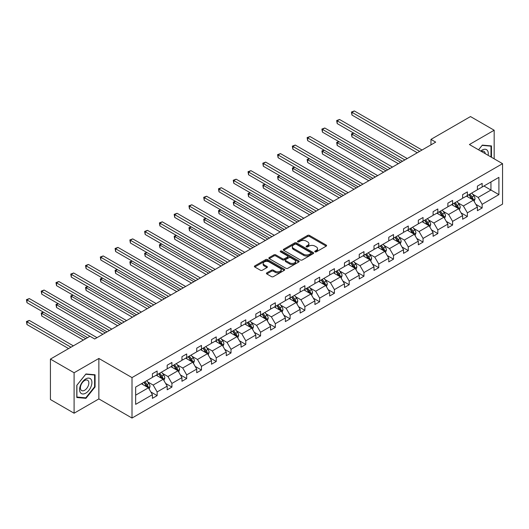<?xml version="1.0" encoding="UTF-8"?>
<svg xmlns="http://www.w3.org/2000/svg" width="529" height="529" viewBox="0 0 529 529"><rect width="100%" height="100%" fill="white"/><g stroke="black" fill="none" stroke-linecap="round" stroke-linejoin="round"><path stroke-width="0.79" d="M315.033 251.837A0.919 0.529 0 0 0 316.335 251.837L326.208 246.137A1.316 0.76 0 0 0 326.591 245.601A1.316 0.76 0 0 0 326.208 245.059L309.478 235.405A1.316 0.76 0 0 0 307.62 235.405L297.741 241.105A0.919 0.529 0 0 0 297.477 241.482A0.919 0.529 0 0 0 297.741 241.859A0.919 0.529 0 0 0 299.044 241.859L300.32 241.118A4.206 2.427 0 0 1 306.271 241.118L307.666 241.925A4.206 2.427 0 0 1 308.896 243.638A4.206 2.427 0 0 1 307.666 245.357L306.39 246.097A0.919 0.529 0 0 0 306.119 246.468A0.919 0.529 0 0 0 306.39 246.845A0.919 0.529 0 0 0 307.686 246.845L308.969 246.111A4.206 2.427 0 0 1 314.914 246.111L316.309 246.911A4.206 2.427 0 0 1 317.545 248.63A4.206 2.427 0 0 1 316.309 250.349L315.033 251.083A0.919 0.529 0 0 0 314.762 251.46A0.919 0.529 0 0 0 315.033 251.837L315.033 251.083M266.814 272.858A1.316 0.76 0 0 0 266.431 273.394A1.316 0.76 0 0 0 266.814 273.936L271.509 276.641A1.316 0.76 0 0 0 273.367 276.641L284.337 270.312A1.316 0.76 0 0 0 284.721 269.777A1.316 0.76 0 0 0 284.337 269.235L267.608 259.58A1.316 0.76 0 0 0 265.743 259.58L254.78 265.908A1.316 0.76 0 0 0 254.389 266.444A1.316 0.76 0 0 0 254.78 266.986L260.447 270.259A1.316 0.76 0 0 0 262.305 270.259L267 267.548A1.316 0.76 0 0 0 267.383 267.013A1.316 0.76 0 0 0 267 266.477L264.189 264.85A3.518 2.03 0 0 1 263.158 263.416A3.518 2.03 0 0 1 265.327 261.538A3.518 2.03 0 0 1 269.162 261.981L280.178 268.342A3.518 2.03 0 0 1 281.203 269.777A3.518 2.03 0 0 1 279.034 271.648A3.518 2.03 0 0 1 275.206 271.212L273.367 270.147A1.316 0.76 0 0 0 271.509 270.147L266.814 272.858L266.814 273.936M98.863 358.457L74.1 372.753L50.427 359.085L50.427 399.547L74.1 413.215L98.863 398.919L132.005 418.049L132.005 377.594L98.863 358.457L98.863 398.919M494.172 158.826L494.172 130.233L469.408 144.529L502.55 163.666L132.005 377.594M494.172 130.233L470.493 116.565L430.963 139.392L430.963 144.853M50.427 359.085L89.963 336.259L94.698 338.996L435.698 142.122L430.963 139.392M300.419 259.951A1.316 0.76 0 0 0 302.277 259.951L313.241 253.622A1.316 0.76 0 0 0 313.631 253.087A1.316 0.76 0 0 0 313.241 252.551L296.511 242.89A1.316 0.76 0 0 0 294.653 242.89L283.683 249.219A1.316 0.76 0 0 0 283.299 249.761A1.316 0.76 0 0 0 283.683 250.296L300.419 259.951M280.846 252.035A0.919 0.529 0 0 1 281.778 252.168L281.778 251.07L298.792 260.896A1.316 0.76 0 0 1 299.176 261.432A1.316 0.76 0 0 1 298.792 261.967L287.822 268.296A1.316 0.76 0 0 1 285.964 268.296L269.235 258.641L269.235 257.563A1.316 0.76 0 0 0 268.844 258.099A1.316 0.76 0 0 0 269.235 258.641M269.235 257.563L273.923 254.859A1.316 0.76 0 0 1 275.788 254.859L282.572 258.774A1.316 0.76 0 0 0 284.43 258.774L287.545 256.975A1.316 0.76 0 0 0 287.928 256.439A1.316 0.76 0 0 0 287.545 255.904L280.476 251.824A0.919 0.529 0 0 1 280.211 251.447A0.919 0.529 0 0 1 280.78 250.958A0.919 0.529 0 0 1 281.778 251.07M74.1 372.753L74.1 413.215M135.655 387.083L152.412 377.402L152.412 373.739L157.146 371.008L157.146 374.671L167.184 368.872L167.184 365.208L171.918 362.477L171.918 366.141L181.956 360.348L181.956 356.685L186.691 353.947L186.691 357.611L196.728 351.818L196.728 348.155L201.463 345.417L201.463 349.08L211.501 343.288L211.501 339.625L216.235 336.894L216.235 340.557L226.273 334.758L226.273 331.094L231.008 328.364L231.008 332.027L241.045 326.228L241.045 322.564L245.787 319.833L245.787 323.497L255.824 317.704L255.824 314.041L260.559 311.303L260.559 314.967L270.597 309.174L270.597 305.511L275.331 302.773L275.331 306.436L285.369 300.644L285.369 296.981L290.104 294.25L290.104 297.913L300.141 292.114L300.141 288.45L304.876 285.72L304.876 289.383L314.914 283.584L314.914 279.92L319.648 277.189L319.648 280.853L329.686 275.06L329.686 271.397L334.421 268.659L334.421 272.323L344.458 266.53L344.458 262.867L349.193 260.129L349.193 263.792L359.231 258L359.231 254.337L363.965 251.606L363.965 255.269L374.003 249.47L374.003 245.806L378.738 243.076L378.738 246.739L388.775 240.94L388.775 237.276L393.51 234.545L393.51 238.209L403.548 232.416L403.548 228.753L408.282 226.015L408.282 229.679L418.32 223.886L418.32 220.223L423.055 217.485L423.055 221.148L433.092 215.356L433.092 211.693L437.827 208.962L437.827 212.625L447.865 206.826L447.865 203.162L452.599 200.431L452.599 204.095L462.637 198.296L462.637 194.632L467.371 191.901L467.371 195.565L477.409 189.766L477.409 186.109L482.144 183.371L482.144 187.035L498.907 177.36L498.907 194.632L482.144 204.313L482.144 207.976L477.409 210.707L477.409 207.044L467.371 212.843L467.371 216.506L462.637 219.237L462.637 215.574L452.599 221.367L452.599 225.03L447.865 227.768L447.865 224.104L437.827 229.897L437.827 233.56L433.092 236.298L433.092 232.634L423.055 238.427L423.055 242.09L418.32 244.821L418.32 241.158L408.282 246.957L408.282 250.62L403.548 253.351L403.548 249.688L393.51 255.487L393.51 259.15L388.775 261.881L388.775 258.218L378.738 264.011L378.738 267.674L374.003 270.412L374.003 266.748L363.965 272.541L363.965 276.204L359.231 278.942L359.231 275.278L349.193 281.071L349.193 284.734L344.458 287.465L344.458 283.802L334.421 289.601L334.421 293.264L329.686 295.995L329.686 292.332L319.648 298.131L319.648 301.794L314.914 304.525L314.914 300.862L304.876 306.655L304.876 310.318L300.141 313.056L300.141 309.392L290.104 315.185L290.104 318.848L285.369 321.586L285.369 317.922L275.331 323.715L275.331 327.378L270.597 330.109L270.597 326.446L260.559 332.245L260.559 335.908L255.824 338.639L255.824 334.976L245.787 340.775L245.787 344.439L241.045 347.169L241.045 343.506L231.008 349.299L231.008 352.962L226.273 355.7L226.273 352.036L216.235 357.829L216.235 361.492L211.501 364.23L211.501 360.566L201.463 366.359L201.463 370.022L196.728 372.753L196.728 369.09L186.691 374.889L186.691 378.552L181.956 381.283L181.956 377.62L171.918 383.419L171.918 387.083L167.184 389.813L167.184 386.15L157.146 391.943L157.146 395.606L152.412 398.344L152.412 394.68L135.655 404.354L135.655 387.083M132.005 418.049L502.55 204.121L502.55 163.666M156.2 375.213L163.21 379.26L153.172 385.059L147.69 381.892M153.172 385.059L157.146 391.943M163.21 379.26L167.184 386.15M152.412 376.529L153.172 376.965L157.146 374.671M170.973 366.69L177.982 370.73L167.944 376.529L162.463 373.362M167.944 376.529L171.918 383.419M177.982 370.73L181.956 377.62M167.184 367.999L167.944 368.435L171.918 366.141M185.745 358.159L192.754 362.206L182.717 367.999L177.235 364.838M182.717 367.999L186.691 374.889M192.754 362.206L196.728 369.09M181.956 359.469L182.717 359.905L186.691 357.611M200.517 349.629L207.527 353.676L197.489 359.469L192.007 356.308M197.489 359.469L201.463 366.359M207.527 353.676L211.501 360.566M196.728 350.939L197.489 351.382L201.463 349.08M215.29 341.099L222.299 345.146L212.261 350.939L206.779 347.778M212.261 350.939L216.235 357.829M222.299 345.146L226.273 352.036M211.501 342.415L212.261 342.852L216.235 340.557M230.062 332.569L237.071 336.616L227.034 342.415L221.552 339.248M227.034 342.415L231.008 349.299M237.071 336.616L241.045 343.506M226.273 333.885L227.034 334.321L231.008 332.027M244.834 324.046L251.844 328.086L241.806 333.885L236.324 330.718M241.806 333.885L245.787 340.775M251.844 328.086L255.824 334.976M241.045 325.355L241.806 325.791L245.787 323.497M259.607 315.515L266.616 319.562L256.578 325.355L251.096 322.194M256.578 325.355L260.559 332.245M266.616 319.562L270.597 326.446M255.824 316.825L256.578 317.261L260.559 314.967M274.379 306.985L281.388 311.032L271.351 316.825L265.869 313.664M271.351 316.825L275.331 323.715M281.388 311.032L285.369 317.922M270.597 308.295L271.351 308.738L275.331 306.436M289.151 298.455L296.161 302.502L286.123 308.295L280.641 305.134M286.123 308.295L290.104 315.185M296.161 302.502L300.141 309.392M285.369 299.771L286.123 300.207L290.104 297.913M303.924 289.925L310.933 293.972L300.895 299.771L295.413 296.604M300.895 299.771L304.876 306.655M310.933 293.972L314.914 300.862M300.141 291.241L300.895 291.677L304.876 289.383M318.696 281.402L325.705 285.442L315.668 291.241L310.186 288.074M315.668 291.241L319.648 298.131M325.705 285.442L329.686 292.332M314.914 282.711L315.668 283.147L319.648 280.853M333.468 272.871L340.478 276.918L330.44 282.711L324.958 279.55M330.44 282.711L334.421 289.601M340.478 276.918L344.458 283.802M329.686 274.181L330.44 274.617L334.421 272.323M348.241 264.341L355.25 268.388L345.212 274.181L339.73 271.02M345.212 274.181L349.193 281.071M355.25 268.388L359.231 275.278M344.458 265.651L345.212 266.094L349.193 263.792M363.013 255.811L370.022 259.858L359.984 265.651L354.503 262.49M359.984 265.651L363.965 272.541M370.022 259.858L374.003 266.748M359.231 257.127L359.984 257.563L363.965 255.269M377.792 247.281L384.795 251.328L374.757 257.127L369.275 253.96M374.757 257.127L378.738 264.011M384.795 251.328L388.775 258.218M374.003 248.597L374.757 249.033L378.738 246.739M392.564 238.758L399.567 242.798L389.529 248.597L384.047 245.43M389.529 248.597L393.51 255.487M399.567 242.798L403.548 249.688M388.775 240.067L389.529 240.503L393.51 238.209M407.337 230.227L414.339 234.274L404.301 240.067L398.82 236.899M404.301 240.067L408.282 246.957M414.339 234.274L418.32 241.158M403.548 231.537L404.301 231.973L408.282 229.679M422.109 221.697L429.112 225.744L419.074 231.537L413.592 228.376M419.074 231.537L423.055 238.427M429.112 225.744L433.092 232.634M418.32 223.007L419.074 223.45L423.055 221.148M436.881 213.167L443.884 217.214L433.846 223.007L428.364 219.846M433.846 223.007L437.827 229.897M443.884 217.214L447.865 224.104M433.092 214.483L433.846 214.919L437.827 212.625M451.654 204.637L458.656 208.684L448.618 214.483L443.137 211.316M448.618 214.483L452.599 221.367M458.656 208.684L462.637 215.574M447.865 205.953L448.618 206.389L452.599 204.095M466.426 196.114L473.429 200.154L463.391 205.953L457.916 202.786M463.391 205.953L467.371 212.843M473.429 200.154L477.409 207.044M462.637 197.423L463.391 197.859L467.371 195.565M483.942 185.996L490.952 190.043L478.163 197.423L472.688 194.255M478.163 197.423L482.144 204.313M498.907 194.632L490.952 190.043L490.952 181.95L498.907 177.36M477.409 188.893L478.163 189.329L482.144 187.035M135.655 395.17L148.437 387.79L141.428 383.743M148.437 387.79L152.412 394.68M475.849 204.339L482.144 207.976M461.076 212.87L467.371 216.506M446.304 221.4L452.599 225.03M431.532 229.923L437.827 233.56M416.753 238.453L423.055 242.09M401.98 246.983L408.282 250.62M387.208 255.514L393.51 259.15M372.436 264.044L378.738 267.674M357.664 272.567L363.965 276.204M342.891 281.097L349.193 284.734M328.119 289.627L334.421 293.264M313.347 298.158L319.648 301.794M298.574 306.688L304.876 310.318M283.802 315.211L290.104 318.848M269.03 323.741L275.331 327.378M254.257 332.272L260.559 335.908M239.485 340.802L245.787 344.439M224.713 349.332L231.008 352.962M209.94 357.855L216.235 361.492M195.168 366.385L201.463 370.022M180.396 374.916L186.691 378.552M165.623 383.446L171.918 387.083M150.851 391.976L157.146 395.606M491.467 157.265L491.467 145.925L482.336 145.111L478.553 149.806M95.075 386.964L95.075 374.783L85.936 373.963L76.798 385.337L76.798 397.517L85.936 398.337L95.075 386.964L94.605 386.692M315.403 251.969L316.309 251.44A4.206 2.427 0 0 0 317.545 249.721L317.545 248.63M308.896 243.638L308.896 244.735A4.206 2.427 0 0 1 307.666 246.448L306.754 246.977M326.208 245.059L326.208 246.137L309.478 236.496A1.316 0.76 0 0 0 307.62 236.496L298.111 241.984M313.241 252.551L313.241 253.622L296.511 243.981A1.316 0.76 0 0 0 294.653 243.981L283.703 250.303M310.92 253.464A0.919 0.529 0 0 0 311.191 253.087A0.919 0.529 0 0 0 310.92 252.71L296.233 244.233A0.919 0.529 0 0 0 294.931 244.233L293.582 245.006A4.206 2.427 0 0 0 292.352 246.726A4.206 2.427 0 0 0 293.582 248.445L303.62 254.237A4.206 2.427 0 0 0 309.571 254.237L310.92 253.464L310.92 254.555A0.919 0.529 0 0 0 311.191 254.178L311.191 253.087M292.352 246.726L292.352 247.817A4.206 2.427 0 0 0 293.582 249.536L293.582 248.445M310.92 254.555L309.571 255.335A4.206 2.427 0 0 1 303.62 255.335L293.582 249.536M269.248 258.648L273.923 255.95L273.923 254.859M287.928 256.439L287.928 257.53A1.316 0.76 0 0 1 287.545 258.066L284.43 259.865A1.316 0.76 0 0 1 282.572 259.865L275.788 255.95A1.316 0.76 0 0 0 273.923 255.95M281.778 252.168L298.773 261.974M289.608 262.84A3.518 2.03 0 0 0 293.443 263.277A3.518 2.03 0 0 0 295.612 261.405A3.518 2.03 0 0 0 294.58 259.97L290.705 257.729A1.316 0.76 0 0 0 288.841 257.729L285.733 259.527A1.316 0.76 0 0 0 285.343 260.063A1.316 0.76 0 0 0 285.733 260.599L289.608 262.84L289.608 263.931A3.518 2.03 0 0 0 293.443 264.374A3.518 2.03 0 0 0 295.612 262.496L295.612 261.405M285.343 260.063L285.343 261.154A1.316 0.76 0 0 0 285.733 261.69L285.733 260.599M289.608 263.931L285.733 261.69M281.203 269.777L281.203 270.868A3.518 2.03 0 0 1 279.034 272.746A3.518 2.03 0 0 1 275.206 272.303L273.367 271.245A1.316 0.76 0 0 0 271.509 271.245L266.834 273.943M263.158 263.416L263.158 264.507A3.518 2.03 0 0 0 264.189 265.942L264.189 264.85M266.986 267.555L264.189 265.942M284.318 270.319L267.608 260.671A1.316 0.76 0 0 0 265.743 260.671L254.793 266.993L254.78 265.908M84.971 397.775L85.936 398.337M474.149 201.404L475.022 198.891A3.551 2.05 -120 0 0 473.891 195.869L471.762 193.025M467.953 196.993L467.028 195.763M353.762 133.143L351.964 134.187L351.964 136.918L398.337 163.692M472.906 199.856L473.105 199.036A3.551 2.05 -120 0 0 472.093 196.907L469.964 194.064M469.078 194.579L471.412 197.701A1.805 1.045 60 0 1 471.742 198.256L473.105 199.036M468.826 194.725L470.955 197.562A3.551 2.05 60 0 1 471.835 199.235M351.964 136.918L351.448 133.883L400.704 162.324M351.448 133.883L353.557 133.024M419.642 151.387L351.964 112.313L354.331 110.951L422.01 150.024M417.275 152.755L351.964 115.051L351.964 112.313L351.448 112.016L354.331 110.951M351.964 115.051L351.448 112.016M459.377 209.934L460.25 207.414A3.551 2.05 -120 0 0 459.119 204.392L456.99 201.556M453.174 205.523L452.255 204.293M338.99 141.673L337.191 142.711L337.191 145.449L383.565 172.216M458.134 208.38L458.332 207.566A3.551 2.05 -120 0 0 457.321 205.431L455.191 202.594M454.305 203.11L456.639 206.231A1.805 1.045 60 0 1 456.97 206.779L458.332 207.566M454.054 203.255L456.183 206.092A3.551 2.05 60 0 1 457.063 207.765M337.191 145.449L336.669 142.413L385.932 170.854M336.669 142.413L338.785 141.554M444.605 218.464L445.478 215.944A3.551 2.05 -120 0 0 444.347 212.923L442.218 210.086M438.402 214.047L437.483 212.817M324.217 150.203L322.419 151.241L322.419 153.979L368.792 180.746M443.362 216.91L443.56 216.097A3.551 2.05 -120 0 0 442.548 213.961L440.419 211.124M439.533 211.64L441.867 214.761A1.805 1.045 60 0 1 442.198 215.31L443.56 216.097M439.282 211.779L441.411 214.615A3.551 2.05 60 0 1 442.29 216.295M322.419 153.979L321.897 150.944L371.16 179.384M321.897 150.944L324.012 150.084M404.87 159.917L337.191 120.843L339.558 119.475L407.237 158.548M402.503 161.285L337.191 123.574L337.191 120.843L336.669 120.546L339.558 119.475M337.191 123.574L336.669 120.546M390.098 168.447L322.419 129.374L324.786 128.005L392.465 167.078M387.731 169.816L322.419 132.105L322.419 129.374L321.897 129.069L324.786 128.005M322.419 132.105L321.897 129.069M488.135 155.341A8.702 5.026 120 0 0 480.742 151.069M485.219 153.655A5.958 3.439 120 0 0 484.002 151.373A5.958 3.439 120 0 0 481.423 151.466M478.573 149.819L482.144 145.376L490.998 146.169L490.998 156.994M490.409 145.832L490.998 146.169M91.081 386.514A8.702 5.026 120 0 0 88.826 378.109A8.702 5.026 120 0 0 80.415 385.562A8.702 5.026 120 0 0 82.669 393.973A8.702 5.026 120 0 0 91.081 386.514M88.277 385.72A5.958 3.439 120 0 0 87.609 380.232A5.958 3.439 120 0 0 80.977 385.066A5.958 3.439 120 0 0 81.645 390.554A5.958 3.439 120 0 0 88.277 385.72M76.897 397.054L76.897 385.251L85.751 374.234L94.605 375.028L94.605 386.831L85.751 397.848L76.798 397.001M94.017 374.691L94.605 375.028M429.832 226.987L430.705 224.475A3.551 2.05 -120 0 0 429.574 221.453L427.445 218.616M423.63 222.577L422.711 221.347M309.445 158.733L307.647 159.771L307.647 162.502L354.02 189.276M428.589 225.44L428.788 224.627A3.551 2.05 -120 0 0 427.769 222.491L425.647 219.654M424.761 220.17L427.095 223.291A1.805 1.045 60 0 1 427.425 223.84L428.788 224.627M424.509 220.309L426.639 223.145A3.551 2.05 60 0 1 427.518 224.825M307.647 162.502L307.124 159.467L356.387 187.907M307.124 159.467L309.24 158.614M375.326 176.977L307.647 137.904L310.014 136.535L377.693 175.608M372.958 178.339L307.647 140.635L307.647 137.904L307.124 137.6L310.014 136.535M307.647 140.635L307.124 137.6M415.06 235.517L415.933 233.005A3.551 2.05 -120 0 0 414.802 229.983L412.673 227.146M408.857 231.107L407.938 229.877M294.673 167.263L292.874 168.301L292.874 171.032L339.248 197.806M413.817 233.97L414.015 233.157A3.551 2.05 -120 0 0 412.997 231.021L410.874 228.184M409.982 228.693L412.322 231.821A1.805 1.045 60 0 1 412.653 232.37L414.015 233.157M409.737 228.839L411.866 231.676A3.551 2.05 60 0 1 412.746 233.355M292.874 171.032L292.352 167.997L341.615 196.438M292.352 167.997L294.468 167.138M360.553 185.507L292.874 146.427L295.242 145.065L362.92 184.138M358.186 186.869L292.874 149.165L292.874 146.427L292.352 146.13L295.242 145.065M292.874 149.165L292.352 146.13M400.288 244.048L401.161 241.535A3.551 2.05 -120 0 0 400.03 238.513L397.901 235.669M394.085 239.637L393.166 238.407M279.901 175.787L278.102 176.831L278.102 179.562L324.475 206.336M399.045 242.5L399.243 241.68A3.551 2.05 -120 0 0 398.225 239.551L396.102 236.708M395.209 237.223L397.55 240.345A1.805 1.045 60 0 1 397.881 240.9L399.243 241.68M394.965 237.369L397.094 240.206A3.551 2.05 60 0 1 397.973 241.879M278.102 179.562L277.58 176.527L326.843 204.968M277.58 176.527L279.696 175.668M345.781 194.031L278.102 154.957L280.469 153.595L348.148 192.668M343.414 195.399L278.102 157.695L278.102 154.957L277.58 154.66L280.469 153.595M278.102 157.695L277.58 154.66M385.515 252.578L386.388 250.058A3.551 2.05 -120 0 0 385.257 247.036L383.128 244.2M379.313 248.167L378.394 246.937M265.128 184.317L263.33 185.355L263.33 188.093L309.703 214.867M384.272 251.03L384.471 250.21A3.551 2.05 -120 0 0 383.452 248.075L381.33 245.238M380.437 245.754L382.778 248.875A1.805 1.045 60 0 1 383.108 249.423L384.471 250.21M380.192 245.899L382.322 248.736A3.551 2.05 60 0 1 383.201 250.409M263.33 188.093L262.807 185.057L312.07 213.498M262.807 185.057L264.923 184.198M331.009 202.561L263.33 163.487L265.697 162.119L333.376 201.192M328.641 203.929L263.33 166.218L263.33 163.487L262.807 163.19L265.697 162.119M263.33 166.218L262.807 163.19M370.743 261.108L371.616 258.588A3.551 2.05 -120 0 0 370.479 255.567L368.356 252.73M364.541 256.691L363.621 255.461M250.356 192.847L248.557 193.885L248.557 196.623L294.931 223.39M369.5 259.554L369.698 258.741A3.551 2.05 -120 0 0 368.68 256.605L366.557 253.768M365.665 254.284L368.005 257.405A1.805 1.045 60 0 1 368.336 257.954L369.698 258.741M365.42 254.423L367.549 257.266A3.551 2.05 60 0 1 368.429 258.939M248.557 196.623L248.035 193.588L297.298 222.028M248.035 193.588L250.151 192.728M316.236 211.091L248.557 172.018L250.925 170.649L318.603 209.722M313.869 212.46L248.557 174.749L248.557 172.018L248.035 171.713L250.925 170.649M248.557 174.749L248.035 171.713M355.971 269.631L356.844 267.119A3.551 2.05 -120 0 0 355.706 264.097L353.584 261.26M349.768 265.221L348.849 263.991M235.584 201.377L233.785 202.415L233.785 205.146L280.158 231.92M354.728 268.084L354.926 267.271A3.551 2.05 -120 0 0 353.908 265.135L351.785 262.298M350.892 262.814L353.233 265.935A1.805 1.045 60 0 1 353.564 266.484L354.926 267.271M350.648 262.953L352.777 265.789A3.551 2.05 60 0 1 353.656 267.469M233.785 205.146L233.263 202.111L282.526 230.551M233.263 202.111L235.379 201.258M301.464 219.621L233.785 180.548L236.152 179.179L303.831 218.252M299.097 220.983L233.785 183.279L233.785 180.548L233.263 180.244L236.152 179.179M233.785 183.279L233.263 180.244M341.198 278.161L342.071 275.649A3.551 2.05 -120 0 0 340.934 272.627L338.811 269.79M334.996 273.751L334.077 272.521M220.811 209.907L219.013 210.945L219.013 213.676L265.386 240.45M339.955 276.614L340.154 275.801A3.551 2.05 -120 0 0 339.135 273.665L337.013 270.828M336.12 271.337L338.461 274.465A1.805 1.045 60 0 1 338.791 275.014L340.154 275.801M335.875 271.483L338.005 274.32A3.551 2.05 60 0 1 338.884 275.999M219.013 213.676L218.49 210.641L267.753 239.082M218.49 210.641L220.606 209.782M326.426 286.692L327.299 284.179A3.551 2.05 -120 0 0 326.162 281.157L324.039 278.314M320.224 282.281L319.304 281.051M206.039 218.431L204.24 219.475L204.24 222.206L250.614 248.98M325.183 285.144L325.381 284.324A3.551 2.05 -120 0 0 324.363 282.195L322.24 279.358M321.348 279.867L323.688 282.989A1.805 1.045 60 0 1 324.019 283.544L325.381 284.324M321.103 280.013L323.226 282.85A3.551 2.05 60 0 1 324.112 284.523M204.24 222.206L203.718 219.171L252.981 247.612M203.718 219.171L205.834 218.312M311.654 295.222L312.527 292.702A3.551 2.05 -120 0 0 311.389 289.68L309.267 286.844M305.451 290.811L304.532 289.581M191.267 226.961L189.468 227.999L189.468 230.737L235.841 257.511M310.411 293.674L310.609 292.854A3.551 2.05 -120 0 0 309.591 290.719L307.468 287.882M306.575 288.398L308.916 291.519A1.805 1.045 60 0 1 309.247 292.068L310.609 292.854M306.331 288.543L308.453 291.38A3.551 2.05 60 0 1 309.339 293.053M189.468 230.737L188.946 227.701L238.209 256.142M188.946 227.701L191.062 226.842M296.881 303.752L297.754 301.232A3.551 2.05 -120 0 0 296.617 298.211L294.494 295.374M290.679 299.341L289.76 298.105M176.494 235.491L174.696 236.529L174.696 239.267L221.069 266.034M295.638 302.198L295.837 301.385A3.551 2.05 -120 0 0 294.818 299.249L292.696 296.412M291.803 296.928L294.144 300.049A1.805 1.045 60 0 1 294.474 300.598L295.837 301.385M291.558 297.067L293.681 299.91A3.551 2.05 60 0 1 294.567 301.583M174.696 239.267L174.173 236.232L223.436 264.672M174.173 236.232L176.289 235.372M282.109 312.275L282.982 309.763A3.551 2.05 -120 0 0 281.845 306.741L279.722 303.904M275.907 307.865L274.987 306.635M161.722 244.021L159.923 245.059L159.923 247.79L206.297 274.564M280.866 310.728L281.064 309.915A3.551 2.05 -120 0 0 280.046 307.779L277.923 304.942M277.031 305.458L279.372 308.579A1.805 1.045 60 0 1 279.702 309.128L281.064 309.915M276.786 305.597L278.909 308.433A3.551 2.05 60 0 1 279.795 310.113M159.923 247.79L159.401 244.755L208.664 273.195M159.401 244.755L161.517 243.902M267.337 320.805L268.21 318.293A3.551 2.05 -120 0 0 267.072 315.271L264.95 312.434M261.134 316.395L260.215 315.165M146.95 252.551L145.151 253.589L145.151 256.32L191.524 283.094M266.094 319.258L266.292 318.445A3.551 2.05 -120 0 0 265.274 316.309L263.151 313.472M262.258 313.981L264.599 317.109A1.805 1.045 60 0 1 264.93 317.658L266.292 318.445M262.014 314.127L264.136 316.964A3.551 2.05 60 0 1 265.022 318.643M145.151 256.32L144.629 253.285L193.892 281.726M144.629 253.285L146.745 252.426M252.564 329.336L253.437 326.823A3.551 2.05 -120 0 0 252.3 323.801L250.177 320.958M246.362 324.925L245.443 323.695M132.177 261.075L130.379 262.119L130.379 264.85L176.752 291.624M251.321 327.788L251.52 326.975A3.551 2.05 -120 0 0 250.501 324.839L248.379 322.002M247.486 322.511L249.827 325.633A1.805 1.045 60 0 1 250.157 326.188L251.52 326.975M247.241 322.657L249.364 325.494A3.551 2.05 60 0 1 250.25 327.167M130.379 264.85L129.856 261.815L179.119 290.256M129.856 261.815L131.972 260.956M237.792 337.866L238.665 335.346A3.551 2.05 -120 0 0 237.528 332.324L235.405 329.488M231.59 333.455L230.67 332.225M117.405 269.605L115.606 270.643L115.606 273.381L161.98 300.155M236.549 336.318L236.747 335.498A3.551 2.05 -120 0 0 235.729 333.369L233.606 330.526M232.714 331.042L235.055 334.163A1.805 1.045 60 0 1 235.385 334.712L236.747 335.498M232.469 331.187L234.592 334.024A3.551 2.05 60 0 1 235.478 335.697M115.606 273.381L115.084 270.345L164.347 298.786M115.084 270.345L117.2 269.486M223.02 346.396L223.893 343.876A3.551 2.05 -120 0 0 222.755 340.855L220.633 338.018M216.817 341.985L215.898 340.749M102.633 278.135L100.834 279.173L100.834 281.911L147.207 308.678M221.777 344.842L221.975 344.029A3.551 2.05 -120 0 0 220.957 341.893L218.834 339.056M217.941 339.572L220.282 342.693A1.805 1.045 60 0 1 220.613 343.242L221.975 344.029M217.697 339.711L219.819 342.554A3.551 2.05 60 0 1 220.705 344.227M100.834 281.911L100.312 278.876L149.575 307.316M100.312 278.876L102.428 278.016M208.247 354.919L209.114 352.407A3.551 2.05 -120 0 0 207.983 349.385L205.86 346.548M202.045 350.509L201.126 349.279M87.86 286.665L86.062 287.703L86.062 290.434L132.435 317.208M207.004 353.372L207.203 352.559A3.551 2.05 -120 0 0 206.184 350.423L204.062 347.586M203.169 348.102L205.51 351.223A1.805 1.045 60 0 1 205.841 351.772L207.203 352.559M202.924 348.241L205.047 351.077A3.551 2.05 60 0 1 205.933 352.757M86.062 290.434L85.539 287.399L134.802 315.839M85.539 287.399L87.649 286.546M286.692 228.151L219.013 189.071L221.38 187.709L289.059 226.782M284.324 229.513L219.013 191.809L219.013 189.071L218.49 188.774L221.38 187.709M219.013 191.809L218.49 188.774M271.919 236.675L204.24 197.601L206.608 196.239L274.286 235.312M269.552 238.043L204.24 200.339L204.24 197.601L203.718 197.304L206.608 196.239M204.24 200.339L203.718 197.304M257.147 245.205L189.468 206.131L191.835 204.763L259.514 243.836M254.78 246.574L189.468 208.862L189.468 206.131L188.946 205.834L191.835 204.763M189.468 208.862L188.946 205.834M242.375 253.735L174.696 214.662L177.063 213.293L244.742 252.366M240.007 255.104L174.696 217.393L174.696 214.662L174.173 214.357L177.063 213.293M174.696 217.393L174.173 214.357M227.602 262.265L159.923 223.192L162.291 221.823L229.97 260.896M225.235 263.627L159.923 225.923L159.923 223.192L159.401 222.888L162.291 221.823M159.923 225.923L159.401 222.888M212.83 270.795L145.151 231.715L147.518 230.353L215.197 269.426M210.463 272.157L145.151 234.453L145.151 231.715L144.629 231.418L147.518 230.353M145.151 234.453L144.629 231.418M198.058 279.319L130.379 240.245L132.746 238.883L200.425 277.956M195.69 280.687L130.379 242.983L130.379 240.245L129.856 239.948L132.746 238.883M130.379 242.983L129.856 239.948M183.285 287.849L115.606 248.775L117.974 247.407L185.653 286.487M180.918 289.218L115.606 251.513L115.606 248.775L115.084 248.478L117.974 247.407M115.606 251.513L115.084 248.478M168.513 296.379L100.834 257.306L103.201 255.937L170.88 295.01M166.146 297.748L100.834 260.037L100.834 257.306L100.312 257.001L103.201 255.937M100.834 260.037L100.312 257.001M153.741 304.909L86.062 265.836L88.429 264.467L156.108 303.54M151.373 306.278L86.062 268.567L86.062 265.836L85.539 265.532L88.429 264.467M86.062 268.567L85.539 265.532M193.475 363.449L194.341 360.937A3.551 2.05 -120 0 0 193.211 357.915L191.088 355.078M187.273 359.039L186.353 357.809M73.088 295.195L71.289 296.233L71.289 298.964L117.663 325.738M192.232 361.902L192.43 361.089A3.551 2.05 -120 0 0 191.412 358.953L189.289 356.116M188.397 356.625L190.738 359.753A1.805 1.045 60 0 1 191.068 360.302L192.43 361.089M188.152 356.771L190.275 359.608A3.551 2.05 60 0 1 191.161 361.287M71.289 298.964L70.767 295.929L120.03 324.37M70.767 295.929L72.876 295.07M138.968 313.439L71.289 274.366L73.657 272.997L141.336 312.07M136.601 314.801L71.289 277.097L71.289 274.366L70.767 274.062L73.657 272.997M71.289 277.097L70.767 274.062M178.703 371.98L179.569 369.467A3.551 2.05 -120 0 0 178.438 366.445L176.316 363.602M172.5 367.569L171.581 366.339M58.316 303.719L56.517 304.764L56.517 307.494L102.891 334.268M177.46 370.432L177.658 369.619A3.551 2.05 -120 0 0 176.64 367.483L174.517 364.646M173.624 365.155L175.965 368.277A1.805 1.045 60 0 1 176.296 368.832L177.658 369.619M173.38 365.301L175.502 368.138A3.551 2.05 60 0 1 176.388 369.811M56.517 307.494L55.995 304.459L105.258 332.9M55.995 304.459L58.104 303.6M124.196 321.963L56.517 282.889L58.884 281.527L126.563 320.6M121.829 323.331L56.517 285.627L56.517 282.889L55.995 282.592L58.884 281.527M56.517 285.627L55.995 282.592M163.93 380.51L164.797 377.99A3.551 2.05 -120 0 0 163.666 374.968L161.543 372.132M157.728 376.099L156.809 374.869M43.543 312.249L41.745 313.287L41.745 316.025L83.384 340.061M162.687 378.962L162.886 378.142A3.551 2.05 -120 0 0 161.867 376.013L159.745 373.17M158.852 373.686L161.193 376.807A1.805 1.045 60 0 1 161.524 377.356L162.886 378.142M158.607 373.831L160.73 376.668A3.551 2.05 60 0 1 161.616 378.341M41.745 316.025L41.222 312.989L85.751 338.692M41.222 312.989L43.332 312.13M109.424 330.493L41.745 291.419L44.112 290.051L111.791 329.131M107.056 331.862L41.745 294.157L41.745 291.419L41.222 291.122L44.112 290.051M41.745 294.157L41.222 291.122M149.158 389.04L150.024 386.52A3.551 2.05 -120 0 0 148.894 383.499L146.771 380.662M142.956 384.629L142.037 383.393M73.346 345.86L29.34 320.448L26.972 321.817L26.972 324.555L68.605 348.591M147.915 387.486L148.113 386.673A3.551 2.05 -120 0 0 147.095 384.537L144.972 381.7M144.08 382.216L146.421 385.337A1.805 1.045 60 0 1 146.751 385.886L148.113 386.673M143.835 382.355L145.958 385.198A3.551 2.05 60 0 1 146.844 386.871M26.972 324.555L26.45 321.52L70.979 347.222M26.45 321.52L29.34 320.448M89.917 336.292L26.972 299.95L29.34 298.581L97.019 337.654M87.55 337.654L26.972 302.681L26.972 299.95L26.45 299.645L29.34 298.581M26.972 302.681L26.45 299.645M316.309 251.44L316.309 250.349M306.39 246.845L306.39 246.097M307.666 246.448L307.666 245.357M297.741 241.859L297.741 241.105M307.62 236.496L307.62 235.405M309.478 236.496L309.478 235.405M283.683 250.296L283.683 249.219M294.653 243.981L294.653 242.89M296.511 243.981L296.511 242.89M303.62 255.335L303.62 254.237M309.571 255.335L309.571 254.237M275.788 255.95L275.788 254.859M282.572 259.865L282.572 258.774M284.43 259.865L284.43 258.774M287.545 258.066L287.545 256.975M298.792 261.967L298.792 260.896M271.509 271.245L271.509 270.147M273.367 271.245L273.367 270.147M275.206 272.303L275.206 271.212M267 267.548L267 266.477M265.743 260.671L265.743 259.58M267.608 260.671L267.608 259.58M284.337 270.312L284.337 269.235M473.177 200.008L474.996 198.957M472.093 196.907L473.891 195.869M469.944 198.144L470.955 197.562M458.405 208.538L460.223 207.487M457.321 205.431L459.119 204.392M455.171 206.674L456.183 206.092M443.633 217.069L445.451 216.017M442.548 213.961L444.347 212.923M440.399 215.204L441.411 214.615M428.86 225.599L430.679 224.541M427.769 222.491L429.574 221.453M425.627 223.727L426.639 223.145M414.088 234.122L415.906 233.071M412.997 231.021L414.802 229.983M410.854 232.257L411.866 231.676M399.316 242.652L401.134 241.601M398.225 239.551L400.03 238.513M396.082 240.788L397.094 240.206M384.543 251.182L386.362 250.131M383.452 248.075L385.257 247.036M381.31 249.318L382.322 248.736M369.771 259.713L371.589 258.661M368.68 256.605L370.479 255.567M366.537 257.848L367.549 257.266M354.999 268.243L356.817 267.185M353.908 265.135L355.706 264.097M351.765 266.371L352.777 265.789M340.226 276.766L342.045 275.715M339.135 273.665L340.934 272.627M336.993 274.901L338.005 274.32M325.454 285.296L327.272 284.245M324.363 282.195L326.162 281.157M322.221 283.432L323.226 282.85M310.675 293.826L312.5 292.775M309.591 290.719L311.389 289.68M307.448 291.962L308.453 291.38M295.903 302.357L297.728 301.305M294.818 299.249L296.617 298.211M292.676 300.492L293.681 299.91M281.13 310.887L282.955 309.829M280.046 307.779L281.845 306.741M277.904 309.015L278.909 308.433M266.358 319.41L268.183 318.359M265.274 316.309L267.072 315.271M263.131 317.545L264.136 316.964M251.586 327.94L253.411 326.889M250.501 324.839L252.3 323.801M248.359 326.076L249.364 325.494M236.813 336.47L238.639 335.419M235.729 333.369L237.528 332.324M233.587 334.606L234.592 334.024M222.041 345.001L223.866 343.949M220.957 341.893L222.755 340.855M218.814 343.136L219.819 342.554M207.269 353.531L209.094 352.473M206.184 350.423L207.983 349.385M204.042 351.659L205.047 351.077M192.496 362.054L194.322 361.003M191.412 358.953L193.211 357.915M189.27 360.189L190.275 359.608M177.724 370.584L179.549 369.533M176.64 367.483L178.438 366.445M174.497 368.72L175.502 368.138M162.952 379.114L164.777 378.063M161.867 376.013L163.666 374.968M159.725 377.25L160.73 376.668M148.18 387.645L150.005 386.593M147.095 384.537L148.894 383.499M144.953 385.78L145.958 385.198"/></g></svg>
